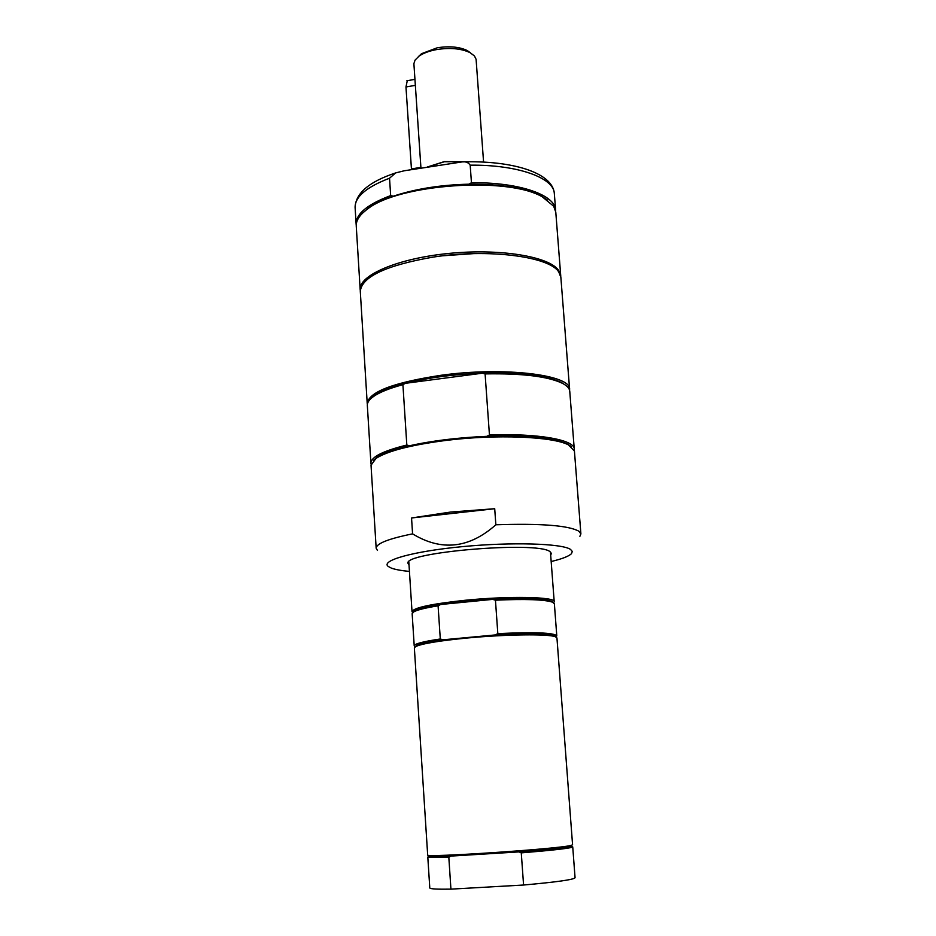 <?xml version="1.0" encoding="UTF-8"?>
<svg xmlns="http://www.w3.org/2000/svg" width="936" height="936" viewBox="0 0 936 936"><rect width="100%" height="100%" fill="white"/><g stroke="black" fill="none" stroke-linecap="round" stroke-linejoin="round"><path stroke-width="1.4" d="M473.698 253.621L443.301 255.75M560.769 276.553L558.675 270.422C549.397 256.511 500.011 248.286 448.824 253.434C397.589 258.441 358.663 275.278 360.185 289.762L360.278 290.569M393.307 196.197L390.663 195.601L389.54 178.214L395.612 172.926L404.223 170.773L462.302 161.893C465.871 161.472 468.491 162.571 470.188 165.169L471.451 182.742L468.889 184.181C440.587 184.86 415.397 188.861 393.307 196.197C382.777 199.824 374.412 203.861 368.211 208.307L362.63 213.08M547.642 200.14L541.453 196.197C525.084 187.984 500.889 183.971 468.889 184.181M555.668 211.232L555.633 210.261C555.399 194.91 519.094 182.134 471.451 182.742M390.663 195.601C367.415 204.329 355.902 213.864 356.136 224.219L356.23 225.178M560.734 275.746L555.785 212.191L553.679 206.236L542.424 196.934C508.295 176.284 398.28 183.982 367.357 209.173C359.635 214.835 355.937 220.498 356.253 226.138L360.185 289.762M411.547 517.971L494.711 508.716L450.497 512.062L411.547 517.971L412.577 533.859C388.428 538.762 376.295 543.547 376.167 548.227L377.477 550.45M373.429 460.442L376.915 457.4C383.07 453.246 393.939 449.374 409.523 445.77L406.821 445.045L402.913 384.673L405.464 383.304C428.009 377.664 453.632 374.306 482.344 373.207L485.094 373.909L489.446 434.947L486.837 436.34C526.406 435.181 553.293 437.755 567.509 444.073L571.381 446.601M370.492 398.982L374.459 395.507C380.788 391.096 391.119 387.024 405.464 383.304L482.344 373.207C520.053 372.341 546.378 375.418 561.319 382.438L565.73 385.328M409.523 445.77C432.221 440.716 457.985 437.568 486.837 436.34M489.446 434.947C538.001 433.181 574.54 439.803 574.259 449.011L569.755 391.271C569.521 388.381 567.064 385.714 562.36 383.28C547.759 376.377 522.007 373.253 485.094 373.909M402.913 384.673C389.411 388.311 379.618 392.242 373.546 396.49C369.24 399.555 367.169 402.527 367.333 405.417L370.913 463.226C370.937 457.025 382.906 450.965 406.821 445.045M574.259 449.011L574.213 450.017M367.368 404.422L367.216 403.439C368.901 391.88 393.576 382.485 441.207 375.254C503.884 366.526 571.217 374.798 569.603 389.282L569.591 390.289M579.899 536.293L580.893 533.918L574.423 451.012L568.561 444.939C553 436.48 495.998 434.093 445.641 440.47C410.869 444.998 387.644 450.976 375.991 458.406L371.03 465.227L376.167 548.227M371.101 464.221L370.913 463.226M569.603 389.282L560.863 277.36L558.804 272.06C549.584 256.487 488.101 248.461 433.192 257.096C386.077 265.333 361.776 276.764 360.29 291.389L367.216 403.439M494.711 508.716L495.858 524.78C469.158 548.438 441.394 551.468 412.577 533.859M551.175 561.518C562.162 558.886 568.936 556.253 571.498 553.621L572.294 551.433L570.527 549.409C561.904 543.442 511.887 541.897 462.723 546.601C413.466 551.245 380.367 560.547 388.206 566.432L391.342 568.105C395.226 569.544 401.263 570.656 409.43 571.428M580.893 533.918L578.998 531.285C568.702 525.47 540.985 523.294 495.858 524.78M550.684 555.025L551.421 553.433L549.865 551.561C537.065 540.914 402.176 552.357 408.061 563.46L409.009 564.934M553.164 602.468L551.339 601.204C542.95 598.537 523.399 597.928 492.675 599.379L465.25 601.462L440.669 604.492L492.675 599.379L495.448 600.187L497.823 633.625L495.191 634.947L443.02 639.803L440.294 638.984L438.083 605.814L440.669 604.492C427.214 606.598 418.591 608.681 414.8 610.752L413.162 612.261M555.949 636.983L556.791 635.883L554.369 603.755L552.427 602.14C544.331 599.52 525.342 598.876 495.448 600.187M556.791 635.883C554.217 632.701 534.561 631.952 497.823 633.625M555.832 636.925L554.264 635.801C546.308 633.613 526.617 633.333 495.191 634.947M553.679 602.784L554.206 601.708C555.598 596.794 508.669 595.834 464.911 600.304C431.262 603.919 413.642 607.698 412.015 611.653L412.694 612.635M438.083 605.814C425.541 607.85 417.456 609.851 413.852 611.828L412.156 613.7L414.215 645.852L415.21 646.823M440.294 638.984C423.142 641.534 414.449 643.816 414.215 645.852M443.02 639.803C429.074 641.757 420.311 643.629 416.707 645.419L415.315 646.753M556.943 637.931L555.364 636.749C548.414 633.836 505.826 634.339 467.485 637.989C439.592 640.715 422.347 643.558 415.76 646.507L414.355 647.911L427.67 854.931C422.627 858.008 559.283 848.929 571.171 845.372L572.575 844.798L556.943 637.931M571.943 846.624L572.738 846.928L575.067 877.792C573.522 879.676 556.358 882.086 523.575 885.023L450.93 889.141C437.112 889.352 430.069 888.954 429.788 887.96L427.799 857.06L428.548 856.651M572.738 846.928L570.211 846.507C563.718 847.876 546.647 849.677 519 851.9L521.27 852.871L523.575 885.023M450.93 889.141L448.824 857.317L450.895 856.089L429.027 856.089L427.799 857.06M519 851.9L450.895 856.089M572.528 847.138C568.819 848.449 551.725 850.368 521.27 852.871M448.824 857.317L428.045 857.236M420.943 168.047L413.887 63.671L415.046 60.138L418.965 56.183C423.259 53.165 429.121 50.965 436.55 49.585C450.087 47.479 461.249 48.496 470.024 52.615L474.458 55.984L476.096 59.319L483.573 162.068M471.089 161.752L444.319 161.612L427.249 167.029M470.515 52.884L467.146 50.497C459.295 46.812 449.327 45.911 437.241 47.783L421.528 53.691L418.509 56.523M470.317 161.752L444.413 161.729L427.775 166.936M411.477 169.591L405.967 86.978L407.277 80.707M462.302 161.893C511.828 160.372 552.755 172.458 554.334 193.6C554.065 177.828 517.772 164.631 470.188 165.169M389.54 178.214C366.339 187.13 354.861 196.899 355.107 207.535L356.136 224.219M411.419 168.925L420.896 167.38M405.967 86.978L415.373 85.34M554.334 193.6L555.633 210.261M395.612 172.926C369.076 181.736 355.575 193.272 355.107 207.535M368.211 208.307L367.357 209.173M541.453 196.197L542.424 196.934M561.319 382.438L562.36 383.28M374.459 395.507L373.546 396.49M376.915 457.4L375.991 458.406M567.509 444.073L568.561 444.939M551.339 601.204L552.427 602.14M408.821 561.869L412.015 611.653M550.45 551.959L554.206 601.708M414.8 610.752L413.852 611.828M416.707 645.419L415.76 646.507M554.264 635.801L555.364 636.749M421.528 53.691L418.965 56.183M467.146 50.497L470.024 52.615M406.856 80.777L414.917 79.361"/></g></svg>
